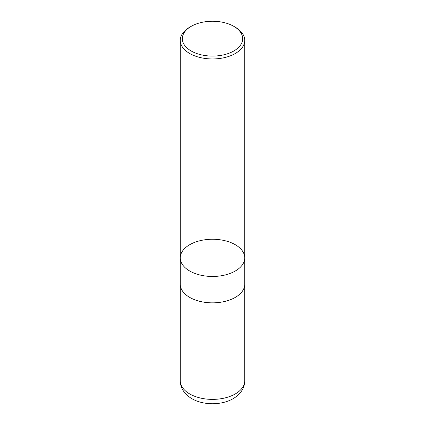 <?xml version="1.0" encoding="UTF-8"?>
<svg xmlns="http://www.w3.org/2000/svg" width="425" height="425" viewBox="0 0 425 425"><rect width="100%" height="100%" fill="white"/><g stroke="black" fill="none" stroke-linecap="round" stroke-linejoin="round"><path stroke-width="0.64" d="M235.285 27.195L233.83 26.35A30.164 17.414 180 0 1 233.83 50.979A30.164 17.414 180 0 1 191.17 50.979A30.164 17.414 180 0 1 191.17 26.35A30.164 17.414 180 0 1 233.83 26.35L235.285 27.195A32.226 18.604 180 0 1 244.726 40.348A32.226 18.604 180 0 1 224.83 57.54A32.226 18.604 180 0 1 189.715 53.502A32.226 18.604 180 0 1 180.274 40.348A32.226 18.604 180 0 1 189.715 27.195L191.17 26.35M189.715 271.017A32.226 18.604 0 0 0 224.83 275.049A32.226 18.604 0 0 0 244.726 257.858A32.226 18.604 180 0 1 224.83 275.049A32.226 18.604 180 0 1 189.715 271.017A32.226 18.604 180 0 1 180.274 257.858A32.226 18.604 0 0 0 189.715 271.017M189.715 297.399A32.226 18.604 180 0 1 180.274 284.24L180.274 257.858A32.226 18.604 180 0 1 212.5 239.254A32.226 18.604 180 0 1 244.726 257.858L244.726 284.24A32.226 18.604 180 0 1 224.83 301.431A32.226 18.604 180 0 1 189.715 297.399M244.726 380.784A32.226 18.604 180 0 1 212.5 399.388A32.226 18.604 180 0 1 180.274 380.784C180.333 384.853 181.587 388.54 184.03 391.85L186.713 394.873C190.767 398.581 195.803 401.136 201.827 402.528C208.856 404.138 215.895 404.154 222.944 402.581C228.119 401.407 232.608 399.367 236.417 396.472L240.927 391.908C243.403 388.583 244.667 384.88 244.726 380.784L244.704 284.925M180.274 40.348L180.274 257.858M244.726 40.348L244.726 257.858M180.296 284.925L180.274 380.784"/></g></svg>
